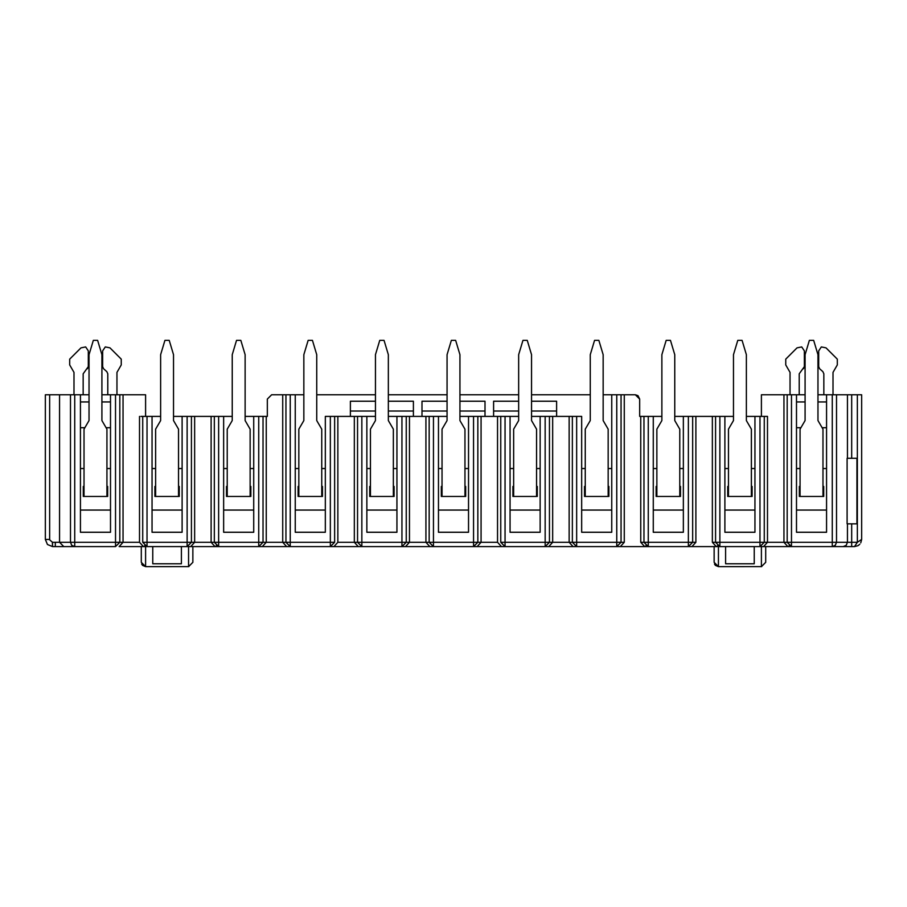 <?xml version="1.0" encoding="UTF-8"?>
<svg xmlns="http://www.w3.org/2000/svg" width="907" height="907" viewBox="0 0 907 907"><rect width="100%" height="100%" fill="white"/><g stroke="black" fill="none" stroke-linecap="round" stroke-linejoin="round"><path stroke-width="1.36" d="M581.67 510.063L611.749 510.063M611.749 468.534L608.166 468.534M585.253 468.534L581.67 468.534M585.253 486.435L584.539 486.435L584.539 496.458L608.88 496.458L608.88 486.435L608.166 486.435M295.251 510.063L325.33 510.063M325.33 468.534L321.747 468.534M298.834 468.534L295.251 468.534M298.834 486.435L298.12 486.435L298.12 496.458L322.461 496.458L322.461 486.435L321.747 486.435M366.859 510.063L396.937 510.063M396.937 468.534L393.355 468.534M370.441 468.534L366.859 468.534M370.441 486.435L369.727 486.435L369.727 496.458L394.069 496.458L394.069 486.435L393.355 486.435M438.466 510.063L468.534 510.063M468.534 468.534L464.962 468.534M442.038 468.534L438.466 468.534M442.038 486.435L441.324 486.435L441.324 496.458L465.676 496.458L465.676 486.435L464.962 486.435M510.063 510.063L540.141 510.063M540.141 468.534L536.559 468.534M513.645 468.534L510.063 468.534M513.645 486.435L512.931 486.435L512.931 496.458L537.273 496.458L537.273 486.435L536.559 486.435M572.362 416.404L569.143 416.404L569.143 542.295L573.077 546.592L576.648 546.592L572.362 542.295L576.637 546.592L572.362 542.295L572.362 416.404L581.67 416.404L581.67 532.262L611.749 532.262L611.749 394.783L621.057 394.783L621.057 542.295L616.771 546.592L620.343 546.592L624.277 542.295L624.277 394.783L621.057 394.783M497.535 416.404L481.073 416.404L481.073 542.295L497.535 542.295L497.535 416.404L500.755 416.404L500.755 542.295L500.755 416.404L510.063 416.404L510.063 532.262L540.141 532.262L540.141 416.404L549.449 416.404L549.449 542.295L545.152 546.592L573.077 546.592M425.927 416.404L409.465 416.404L409.465 542.295L425.927 542.295L425.927 416.404L429.158 416.404L429.158 542.295L429.158 416.404L438.466 416.404L438.466 532.262L468.534 532.262L468.534 416.404L477.842 416.404L477.842 542.295L473.567 546.592L477.842 542.295L473.545 546.592L545.164 546.592L545.152 416.404M357.551 416.404L354.331 416.404L354.331 542.295L357.551 542.295L361.848 546.592L357.551 542.295L361.848 542.295L361.848 546.592L357.551 542.295L357.551 416.404L366.859 416.404L366.859 532.262L396.937 532.262L396.937 416.404L406.245 416.404L406.245 542.295L401.96 546.592L406.245 542.295L401.948 546.592L473.556 546.592L473.545 416.404M285.943 394.783L282.723 394.783L282.723 542.295L285.943 542.295L290.24 546.592L285.943 542.295L290.24 542.295L290.24 546.592L285.943 542.295L285.943 394.783L295.251 394.783L295.251 532.262L325.33 532.262L325.33 416.404L334.638 416.404L334.638 542.295L330.341 546.592L401.948 546.592L401.948 416.404M569.143 416.404L552.669 416.404L552.669 542.295L548.735 546.592M552.669 416.404L549.449 416.404M481.073 416.404L477.842 416.404M409.465 416.404L406.245 416.404M354.331 416.404L337.858 416.404L337.858 542.295L333.923 546.592M337.858 416.404L334.638 416.404M438.466 416.404L447.06 416.404M459.94 416.404L468.534 416.404M510.063 416.404L518.657 416.404M531.547 416.404L540.141 416.404M366.859 416.404L375.453 416.404M388.343 416.404L396.937 416.404M271.624 394.783L267.327 399.08L271.624 394.783L282.723 394.783M295.251 394.783L303.845 394.783M316.736 394.783L375.453 394.783M388.343 394.783L447.06 394.783M459.94 394.783L518.657 394.783M531.547 394.783L590.264 394.783M603.155 394.783L611.749 394.783M624.277 394.783L635.376 394.783L637.972 395.656L639.673 399.08L635.376 394.783M556.615 411.03L531.547 411.03M518.657 411.03L493.601 411.03M485.007 411.03L459.94 411.03M447.06 411.03L421.993 411.03M413.399 411.03L388.343 411.03M375.453 411.03L350.385 411.03M350.385 416.404L350.385 401.223L375.453 401.223M388.343 401.223L413.399 401.223L413.399 416.404M421.993 416.404L421.993 401.223L447.06 401.223M459.94 401.223L485.007 401.223L485.007 416.404M493.601 416.404L493.601 401.223L518.657 401.223M531.547 401.223L556.615 401.223L556.615 416.404M616.794 546.592L621.057 542.295L616.76 546.592L616.76 394.783M505.052 416.404L505.052 546.592L500.755 542.295L576.659 542.295L576.659 546.592L719.875 546.592L715.578 542.295L715.578 416.404L712.358 416.404L712.358 542.295L716.292 546.592M572.362 542.295L576.659 546.592L545.152 546.592M500.755 542.295L505.052 546.592L500.755 542.295L505.029 546.592L473.545 546.592M497.535 542.295L501.469 546.592M433.455 416.404L433.455 546.592L429.158 542.295L481.073 542.295L477.139 546.592M429.861 546.592L425.927 542.295L429.158 542.295L433.455 546.592L429.158 542.295L433.433 546.592L401.948 546.592M361.848 416.404L361.848 542.295L409.465 542.295L405.531 546.592M357.551 542.295L361.848 546.592L330.341 546.592L330.341 416.404M337.858 542.295L354.331 542.295L358.265 546.592M267.327 399.08L267.327 416.404L266.25 416.404L266.25 542.295L282.723 542.295L286.657 546.592L330.341 546.592M285.943 542.295L290.206 546.592M258.767 546.592L263.03 542.295L258.733 546.592L258.733 542.295L266.25 542.295L262.316 546.592L286.657 546.592M620.343 546.592L644.684 546.592L640.75 542.295L640.75 416.404L639.673 416.404L639.673 399.08L638.006 395.69M861.65 394.783L857.353 394.783L857.353 542.295L861.65 539.427L861.65 394.783L861.65 539.427L860.754 542.885M857.954 545.697L854.485 546.592L857.353 542.295L851.684 542.295L851.684 546.592L854.485 546.592M119.815 394.783L119.815 542.295L74.725 542.295L74.725 546.592L52.515 546.592L47.447 544.495L45.35 539.427L45.35 394.783L80.44 394.783L80.44 532.262L110.507 532.262L110.507 394.783L123.046 394.783L123.046 542.295L119.112 546.592L147.025 546.592L119.112 546.592M653.278 510.063L683.356 510.063M683.356 468.534L679.774 468.534M656.861 468.534L653.278 468.534M656.861 486.435L656.146 486.435L656.146 496.458L680.488 496.458L680.488 486.435L679.774 486.435M796.493 510.063L826.56 510.063M826.56 468.534L822.978 468.534M800.065 468.534L796.493 468.534M800.065 486.435L799.35 486.435L799.35 496.458L823.703 496.458L823.703 486.435L822.978 486.435M80.44 510.063L110.507 510.063M110.507 468.534L106.935 468.534M84.022 468.534L80.44 468.534M84.022 486.435L83.297 486.435L83.297 496.458L107.65 496.458L107.65 486.435L106.935 486.435M152.047 510.063L182.114 510.063M182.114 468.534L178.532 468.534M155.619 468.534L152.047 468.534M155.619 486.435L154.904 486.435L154.904 496.458L179.257 496.458L179.257 486.435L178.532 486.435M223.644 510.063L253.722 510.063M253.722 468.534L250.139 468.534M227.226 468.534L223.644 468.534M227.226 486.435L226.512 486.435L226.512 496.458L250.854 496.458L250.854 486.435L250.139 486.435M140.902 416.404L160.63 416.404M173.52 416.404L232.237 416.404M245.128 416.404L266.25 416.404M761.699 566.626L718.435 566.637L718.435 546.592L714.138 546.592L714.138 562.34L718.435 566.637L715.396 565.378L714.478 564.018M725.6 546.592L725.6 563.769L754.239 563.769L754.239 546.592M765.701 562.34L765.701 546.592L761.404 546.592L761.404 566.637L765.701 562.34M851.684 523.827L851.684 542.295L847.444 542.295L846.208 545.334L843.204 546.592L851.684 546.592L832.275 546.592L843.204 546.592M847.444 523.827L847.444 542.295L836.515 542.295L835.279 545.334L832.275 546.592L832.275 542.295L791.482 542.295L791.482 546.592L832.275 546.592M788.977 545.787L791.482 546.592L787.185 542.295L791.46 546.592L787.185 542.295L787.185 394.783L761.404 394.783L761.404 416.404M805.087 394.783L791.482 394.783L791.482 542.295L783.954 542.295L787.888 546.592L791.46 546.592L765.701 546.592M783.954 394.783L783.954 542.295L767.492 542.295L763.558 546.592L787.888 546.592M717.369 545.787L719.863 546.592L719.875 542.295L764.272 542.295L759.975 546.592L763.558 546.592M764.272 416.404L767.492 416.404L767.492 542.295L764.272 542.295L764.272 416.404L759.975 416.404L759.975 546.592L761.404 546.592M759.975 546.592L719.875 546.592L715.578 542.295L719.852 546.592L718.435 546.592M712.358 416.404L695.884 416.404L695.884 542.295L691.95 546.592M695.884 542.295L692.665 542.295L688.368 546.592L688.368 542.295L692.665 542.295L688.39 546.592M714.138 546.592L688.368 546.592L692.665 542.295L692.665 416.404L674.763 416.404M640.75 542.295L643.97 542.295L648.244 546.592L643.97 542.295L648.267 542.295L648.267 546.592L643.97 542.295L643.97 416.404L640.75 416.404M645.761 545.787L648.256 546.592L644.684 546.592M188.86 566.626L145.596 566.637L141.299 562.34L141.299 546.592M188.565 546.592L188.565 566.637L192.862 562.34L192.862 546.592L187.125 546.592L262.316 546.592M181.4 546.592L181.4 563.769L152.761 563.769L152.761 546.592M290.24 546.592L258.733 546.592L263.03 542.295L263.03 416.404M216.138 545.787L218.621 546.592L214.335 542.295L218.632 542.295L218.632 546.592L214.335 542.295L214.335 416.404M218.61 546.592L214.335 542.295L211.116 542.295L215.05 546.592M211.116 416.404L211.116 542.295L194.642 542.295L190.708 546.592M194.642 416.404L194.642 542.295L191.422 542.295L187.125 546.592L187.125 542.295L191.422 542.295L187.159 546.592M191.422 416.404L191.422 542.295L187.148 546.592L147.025 546.592L142.728 542.295L142.728 416.404L142.728 542.295L147.025 542.295L147.025 546.592M144.53 545.787L147.013 546.592L142.728 542.295L147.013 546.592M139.508 416.404L139.508 542.295L143.442 546.592M139.508 542.295L119.815 542.295L115.529 546.592L115.518 394.783M115.54 546.592L119.815 542.295L115.518 546.592L74.725 546.592L71.721 545.334L70.485 542.295L59.556 542.295L63.796 546.592L74.725 546.592M52.379 542.284L52.515 546.592L63.796 546.592M145.596 546.592L145.596 566.637L142.558 565.378L141.639 564.018M661.872 416.404L653.278 416.404L653.278 532.262L683.356 532.262L683.356 416.404M796.493 394.783L796.493 532.262L826.56 532.262L826.56 394.783L817.967 394.783M712.358 542.295L719.875 542.295L719.875 416.404L724.886 416.404L724.886 532.262L754.953 532.262L754.953 416.404L759.975 416.404M754.953 510.063L724.886 510.063M152.047 416.404L152.047 532.262L182.114 532.262L182.114 416.404M223.644 416.404L223.644 532.262L253.722 532.262L253.722 416.404M123.046 394.783L145.596 394.783L145.596 416.404M719.875 416.404L715.578 416.404M653.278 416.404L643.97 416.404M695.884 416.404L692.665 416.404M857.353 394.783L836.515 394.783L836.515 542.295L832.275 542.295L832.275 394.783L826.56 394.783M80.44 394.783L89.033 394.783M101.913 394.783L110.507 394.783M826.56 427.719L822.15 427.719M800.904 427.719L796.493 427.719M826.56 401.948L817.967 401.948M805.087 401.948L796.493 401.948M110.507 427.719L106.096 427.719M84.85 427.719L80.44 427.719M110.507 401.948L101.913 401.948M89.033 401.948L80.44 401.948M791.482 394.783L787.185 394.783M836.515 394.783L832.275 394.783M218.632 546.592L192.862 546.592M52.515 546.592L52.515 542.295L49.67 539.835M847.104 523.827L847.104 458.284L856.934 458.284L856.934 523.827L847.104 523.827M754.953 468.534L751.381 468.534M728.468 468.534L724.886 468.534M728.468 486.435L727.743 486.435L727.743 496.458L752.096 496.458L752.096 486.435L751.381 486.435M724.886 416.404L733.48 416.404M746.37 416.404L754.953 416.404M393.355 496.458L393.355 429.158L388.343 420.565L388.343 354.682L384.046 340.363L379.75 340.363L375.453 354.682L375.453 420.565L370.441 429.158L370.441 496.458M464.962 496.458L464.962 429.158L459.94 420.565L459.94 354.682L455.643 340.363L451.357 340.363L447.06 354.682L447.06 420.565L442.038 429.158L442.038 496.458M536.559 496.458L536.559 429.158L531.547 420.565L531.547 354.682L527.25 340.363L522.954 340.363L518.657 354.682L518.657 420.565L513.645 429.158L513.645 496.458M608.166 496.458L608.166 429.158L603.155 420.565L603.155 354.682L598.858 340.363L594.561 340.363L590.264 354.682L590.264 420.565L585.253 429.158L585.253 496.458M321.747 496.458L321.747 429.158L316.736 420.565L316.736 354.682L312.439 340.363L308.142 340.363L303.845 354.682L303.845 420.565L298.834 429.158L298.834 496.458M799.214 394.783L799.214 373.797L804.362 366.643L804.362 350.884L801.709 346.916L797.026 347.857L785.745 359.138L785.745 364.931L790.042 372.369L790.042 394.783M823.839 394.783L823.839 373.797L822.887 371.655L819.645 368.775L818.692 366.643L819.645 368.775M818.692 366.643L818.692 350.884L821.334 346.916L826.016 347.857L837.308 359.138L837.308 364.931L833.011 372.369L833.011 394.783M83.161 394.783L83.161 373.797L88.308 366.643L88.308 350.884L85.666 346.916L80.984 347.857L69.692 359.138L69.692 364.931L73.989 372.369L73.989 394.783M107.786 394.783L107.786 373.797L106.833 371.655L103.591 368.775L102.638 366.643L103.591 368.775M102.638 366.643L102.638 350.884L105.291 346.916L109.974 347.857L121.255 359.138L121.255 364.931L116.958 372.369L116.958 394.783M804.362 366.643L803.409 368.775M88.308 366.643L87.355 368.775M178.532 496.458L178.532 429.158L173.52 420.565L173.52 354.682L169.224 340.363L164.927 340.363L160.63 354.682L160.63 420.565L155.619 429.158L155.619 496.458M250.139 496.458L250.139 429.158L245.128 420.565L245.128 354.682L240.831 340.363L236.534 340.363L232.237 354.682L232.237 420.565L227.226 429.158L227.226 496.458M679.774 496.458L679.774 429.158L674.763 420.565L674.763 354.682L670.466 340.363L666.169 340.363L661.872 354.682L661.872 420.565L656.861 429.158L656.861 496.458M751.381 496.458L751.381 429.158L746.37 420.565L746.37 354.682L742.073 340.363L737.776 340.363L733.48 354.682L733.48 420.565L728.468 429.158L728.468 496.458M822.978 496.458L822.978 429.158L817.967 420.565L817.967 354.682L813.67 340.363L809.373 340.363L805.087 354.682L805.087 420.565L800.065 429.158L800.065 496.458M106.935 496.458L106.935 429.158L101.913 420.565L101.913 354.682L97.627 340.363L93.33 340.363L89.033 354.682L89.033 420.565L84.022 429.158L84.022 496.458M576.659 416.404L576.659 542.295L624.277 542.295M290.24 394.783L290.24 542.295L334.638 542.295M688.368 416.404L688.368 542.295L648.267 542.295L648.267 416.404M49.647 394.783L49.647 539.427L45.35 539.427M258.733 416.404L258.733 542.295L218.632 542.295L218.632 416.404M187.125 416.404L187.125 542.295L147.025 542.295L147.025 416.404M59.556 394.783L59.556 542.295L55.316 542.295L55.316 546.592M55.316 542.295L52.515 542.295M74.725 394.783L74.725 542.295L70.485 542.295L70.485 394.783M851.684 394.783L851.684 458.284M847.444 394.783L847.444 458.284M859.779 544.257L858.079 545.629"/></g></svg>
